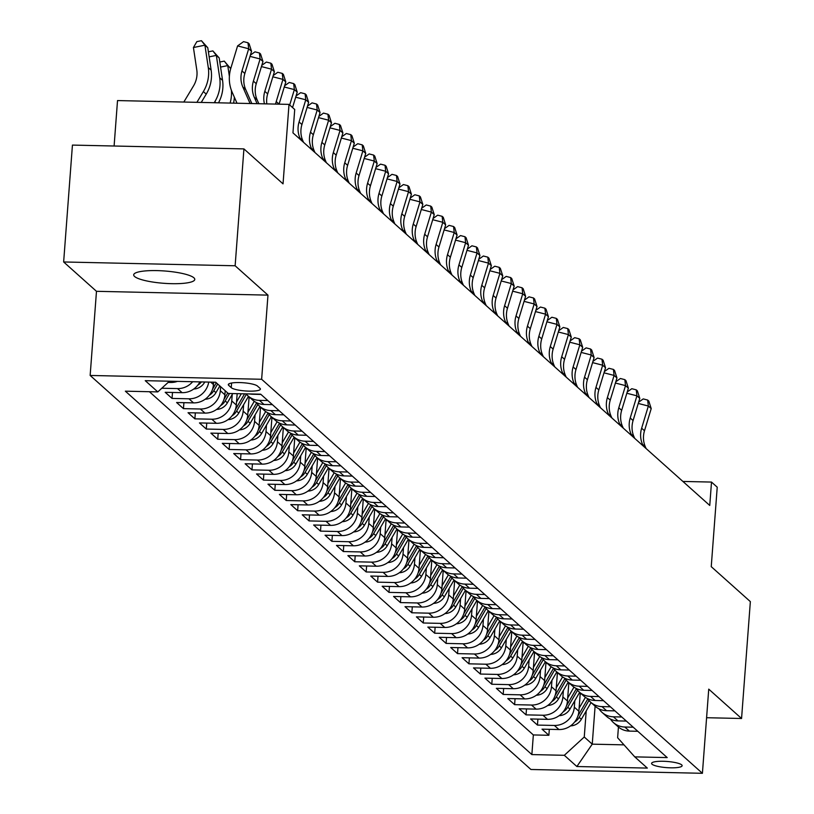<?xml version="1.0" encoding="UTF-8"?>
<svg xmlns="http://www.w3.org/2000/svg" width="814" height="814" viewBox="0 0 814 814"><rect width="100%" height="100%" fill="white"/><g stroke="black" fill="none" stroke-linecap="round" stroke-linejoin="round"><path stroke-width="1.22" d="M193.895 277.798A30.637 6.166 -175.7 0 0 160.785 270.747A30.637 6.166 -175.7 0 0 133.689 274.837A30.637 6.166 -175.7 0 0 134.575 276.475A30.637 6.166 -175.7 0 0 167.684 283.537A30.637 6.166 -175.7 0 0 194.78 279.436A30.637 6.166 -175.7 0 0 193.895 277.798M681.684 764.875A15.313 3.083 -175.7 0 0 665.13 761.344A15.313 3.083 -175.7 0 0 651.587 763.4A15.313 3.083 -175.7 0 0 652.024 764.214A15.313 3.083 -175.7 0 0 668.579 767.744A15.313 3.083 -175.7 0 0 682.132 765.699A15.313 3.083 -175.7 0 0 681.684 764.875M90.15 375.458L530.921 769.484L702.411 773.3L261.64 379.273L90.15 375.458L96.479 291.31L267.969 295.126L235.134 265.771L63.645 261.966L96.479 291.31M63.645 261.966L72.436 145.085L243.925 148.901L283.038 183.862L289.011 104.385L117.521 100.57L114.102 146.011M706.593 717.714L741.564 718.497L750.355 601.617L711.243 566.656L717.226 487.179L711.507 482.071L682.895 481.44M235.134 265.771L243.925 148.901M199.918 381.888A19.149 18.142 -48.2 0 1 182.112 392.674L165.191 392.297L172.039 398.422L172.497 392.46M213.655 382.193L213.472 384.595A19.149 18.142 -48.2 0 1 193.529 402.889L176.607 402.513L183.465 408.638L183.913 402.676M225.203 390.74L224.898 394.8A19.149 18.142 -48.2 0 1 204.945 413.095L188.034 412.718L194.882 418.844L195.329 412.881M237.169 393.661L236.314 405.016A19.149 18.142 -48.2 0 1 216.371 423.3L199.45 422.924L206.298 429.049L206.746 423.087M249.115 396.886L247.731 415.221A19.149 18.142 -48.2 0 1 227.788 433.506L210.867 433.129L217.725 439.255L218.172 433.292M260.531 407.092L259.147 425.427A19.149 18.142 -48.2 0 1 239.204 443.711L222.283 443.335L229.141 449.46L229.589 443.498M271.947 417.297L270.574 435.632A19.149 18.142 -48.2 0 1 250.62 453.927L233.71 453.551L240.557 459.676L241.005 453.713M283.364 427.503L281.99 445.848A19.149 18.142 -48.2 0 1 262.047 464.133L245.126 463.756L251.974 469.882L252.421 463.919M294.79 437.718L293.406 456.054A19.149 18.142 -48.2 0 1 273.463 474.338L256.542 473.962L263.4 480.087L263.848 474.124M306.206 447.924L304.823 466.259A19.149 18.142 -48.2 0 1 284.88 484.544L267.959 484.167L274.817 490.293L275.264 484.33M317.623 458.129L316.249 476.465A19.149 18.142 -48.2 0 1 296.296 494.759L279.385 494.383L286.233 500.508L286.681 494.546M329.039 468.335L327.666 486.68A19.149 18.142 -48.2 0 1 307.723 504.965L290.802 504.588L297.649 510.714L298.097 504.751M340.466 478.551L339.082 496.886A19.149 18.142 -48.2 0 1 319.139 515.17L302.218 514.794L309.076 520.919L309.524 514.957M351.882 488.756L350.498 507.091A19.149 18.142 -48.2 0 1 330.555 525.376L313.644 524.999L320.492 531.125L320.94 525.162M363.298 498.962L361.925 517.297A19.149 18.142 -48.2 0 1 341.972 535.592L325.061 535.215L331.909 541.341L332.356 535.378M374.715 509.167L373.341 527.503A19.149 18.142 -48.2 0 1 353.398 545.797L336.477 545.421L343.325 551.546L343.773 545.584M386.141 519.373L384.757 537.718A19.149 18.142 -48.2 0 1 364.814 556.003L347.893 555.626L354.751 561.752L355.199 555.789M397.558 529.588L396.174 547.924A19.149 18.142 -48.2 0 1 376.231 566.208L359.32 565.832L366.168 571.957L366.615 565.995M408.974 539.794L407.6 558.129A19.149 18.142 -48.2 0 1 387.647 576.424L370.736 576.047L377.584 582.163L378.032 576.2M420.39 549.999L419.017 568.335A19.149 18.142 -48.2 0 1 399.074 586.629L382.153 586.253L389 592.378L389.448 586.416M431.817 560.205L430.433 578.551A19.149 18.142 -48.2 0 1 410.49 596.835L393.569 596.459L400.427 602.584L400.875 596.621M443.233 570.421L441.849 588.756A19.149 18.142 -48.2 0 1 421.906 607.041L404.996 606.664L411.843 612.789L412.291 606.827M454.65 580.626L453.276 598.962A19.149 18.142 -48.2 0 1 433.323 617.246L416.412 616.87L423.26 622.995L423.707 617.032M466.076 590.832L464.692 609.167A19.149 18.142 -48.2 0 1 444.749 627.462L427.828 627.085L434.676 633.211L435.134 627.248M477.492 601.037L476.109 619.383A19.149 18.142 -48.2 0 1 456.166 637.667L439.245 637.291L446.103 643.416L446.55 637.454M488.909 611.253L487.535 629.588A19.149 18.142 -48.2 0 1 467.582 647.873L450.671 647.496L457.519 653.622L457.967 647.659M500.325 621.458L498.951 639.794A19.149 18.142 -48.2 0 1 479.008 658.078L462.087 657.702L468.935 663.827L469.383 657.865M511.752 631.664L510.368 649.999A19.149 18.142 -48.2 0 1 490.425 668.294L473.504 667.918L480.362 674.043L480.809 668.08M523.168 641.87L521.784 660.205A19.149 18.142 -48.2 0 1 501.841 678.5L484.92 678.123L491.778 684.248L492.226 678.286M534.584 652.075L533.211 670.421A19.149 18.142 -48.2 0 1 513.258 688.705L496.347 688.329L503.194 694.454L503.642 688.491M546.001 662.291L544.627 680.626A19.149 18.142 -48.2 0 1 524.684 698.911L507.763 698.534L514.611 704.659L515.058 698.697M557.427 672.496L556.043 690.832A19.149 18.142 -48.2 0 1 536.1 709.126L519.179 708.75L526.037 714.865L526.485 708.913M568.844 682.702L567.46 701.037A19.149 18.142 -48.2 0 1 547.517 719.332L530.596 718.955L537.454 725.081L537.901 719.118M289.011 104.385L294.719 109.483L292.959 132.865L709.757 505.453L711.507 482.071M228.734 385.409L231.237 387.657A14.835 2.991 -175.7 0 0 247.283 391.076A14.835 2.991 -175.7 0 0 260.409 389.092A14.835 2.991 -175.7 0 0 259.981 388.298L257.468 386.05A14.835 2.991 -175.7 0 0 241.422 382.631A14.835 2.991 -175.7 0 0 228.296 384.615A14.835 2.991 -175.7 0 0 228.734 385.409L228.846 383.903M618.437 727.024L617.633 737.749L634.757 756.867L667.205 757.59L260.694 394.19L228.246 393.467L215.679 382.234L145.238 380.667L157.794 391.9L125.356 391.178L531.868 754.578L564.316 755.3L584.259 737.006L592.246 744.159L624.002 744.861M634.757 756.867L647.323 768.09L576.872 766.523L564.316 755.3M574.796 700.701L574.318 707.163A19.149 18.142 131.8 0 1 554.365 725.457L537.454 725.081M580.26 692.907L578.886 711.253L574.318 707.163M563.38 690.486L562.891 696.957A19.149 18.142 131.8 0 1 542.948 715.241L526.037 714.865M551.963 680.28L551.475 686.751A19.149 18.142 131.8 0 1 531.532 705.036L514.611 704.659M540.547 670.075L540.058 676.546A19.149 18.142 131.8 0 1 520.115 694.83L503.194 694.454M529.12 659.869L528.642 666.33A19.149 18.142 131.8 0 1 508.689 684.625L491.778 684.248M517.704 649.664L517.216 656.125A19.149 18.142 131.8 0 1 497.273 674.419L480.362 674.043M506.288 639.448L505.799 645.919A19.149 18.142 131.8 0 1 485.856 664.204L468.935 663.827M494.871 629.242L494.383 635.714A19.149 18.142 131.8 0 1 474.44 653.998L457.519 653.622M483.445 619.037L482.967 625.498A19.149 18.142 131.8 0 1 463.013 643.793L446.103 643.416M472.028 608.831L471.54 615.292A19.149 18.142 131.8 0 1 451.597 633.587L434.676 633.211M460.612 598.616L460.124 605.087A19.149 18.142 131.8 0 1 440.181 623.371L423.26 622.995M449.196 588.41L448.707 594.881A19.149 18.142 131.8 0 1 428.764 613.166L411.843 612.789M437.769 578.205L437.291 584.676A19.149 18.142 131.8 0 1 417.338 602.96L400.427 602.584M426.353 567.999L425.864 574.46A19.149 18.142 131.8 0 1 405.921 592.755L389 592.378M414.937 557.783L414.448 564.255A19.149 18.142 131.8 0 1 394.505 582.539L377.584 582.163M403.52 547.578L403.032 554.049A19.149 18.142 131.8 0 1 383.089 572.334L366.168 571.957M392.094 537.372L391.615 543.844A19.149 18.142 131.8 0 1 371.662 562.128L354.751 561.752M380.677 527.167L380.189 533.628A19.149 18.142 131.8 0 1 360.246 551.923L343.325 551.546M369.261 516.951L368.773 523.422A19.149 18.142 131.8 0 1 348.83 541.717L331.909 541.341M357.845 506.746L357.356 513.217A19.149 18.142 131.8 0 1 337.413 531.501L320.492 531.125M346.418 496.54L345.93 503.011A19.149 18.142 131.8 0 1 325.987 521.296L309.076 520.919M335.002 486.334L334.513 492.796A19.149 18.142 131.8 0 1 314.57 511.09L297.649 510.714M323.585 476.129L323.097 482.59A19.149 18.142 131.8 0 1 303.154 500.885L286.233 500.508M312.169 465.913L311.681 472.385A19.149 18.142 131.8 0 1 291.727 490.669L274.817 490.293M300.742 455.708L300.254 462.179A19.149 18.142 131.8 0 1 280.311 480.464L263.4 480.087M289.326 445.502L288.838 451.974A19.149 18.142 131.8 0 1 268.895 470.258L251.974 469.882M277.91 435.297L277.421 441.758A19.149 18.142 131.8 0 1 257.478 460.052L240.557 459.676M266.483 425.081L266.005 431.552A19.149 18.142 131.8 0 1 246.052 449.837L229.141 449.46M255.067 414.875L254.579 421.347A19.149 18.142 131.8 0 1 234.636 439.631L217.725 439.255M243.651 404.67L243.162 411.141A19.149 18.142 131.8 0 1 223.219 429.426L206.298 429.049M232.234 394.464L231.746 400.926A19.149 18.142 131.8 0 1 211.803 419.22L194.882 418.844M220.635 386.66L220.329 390.72A19.149 18.142 131.8 0 1 200.376 409.004L183.465 408.638M177.401 381.379A19.149 18.142 131.8 0 1 170.696 382.468L168.142 382.417M149.389 391.707L533.343 734.94L548.87 735.286L549.318 729.324M578.886 711.253A19.149 18.142 -48.2 0 1 558.933 729.537L542.022 729.161L548.87 735.286M208.72 382.081A19.149 18.142 131.8 0 1 188.96 398.799L172.039 398.422M192.694 381.725A19.149 18.142 131.8 0 1 177.544 388.593L161.782 388.247M249.623 393.935A19.149 18.142 -48.2 0 0 252.564 394.241L260.968 394.434M267.816 400.559L259.412 400.366A19.149 18.142 131.8 0 1 248.056 395.94A19.149 18.142 131.8 0 1 246.093 393.864M248.056 395.94L252.625 400.02A19.149 18.142 -48.2 0 0 263.98 404.456L272.385 404.639M279.233 410.765L270.828 410.571A19.149 18.142 131.8 0 1 259.473 406.145A19.149 18.142 131.8 0 1 256.471 402.625M259.473 406.145L264.041 410.236A19.149 18.142 -48.2 0 0 275.397 414.662L283.801 414.845M290.649 420.97L282.244 420.787A19.149 18.142 131.8 0 1 270.899 416.361A19.149 18.142 131.8 0 1 267.887 412.83M270.899 416.361L275.468 420.441A19.149 18.142 -48.2 0 0 286.813 424.867L295.217 425.05M302.075 431.176L293.671 430.993A19.149 18.142 131.8 0 1 282.316 426.567A19.149 18.142 131.8 0 1 279.304 423.036M282.316 426.567L286.884 430.647A19.149 18.142 -48.2 0 0 298.239 435.073L306.644 435.266M313.492 441.392L305.087 441.198A19.149 18.142 131.8 0 1 293.732 436.772A19.149 18.142 131.8 0 1 290.72 433.241M293.732 436.772L298.3 440.852A19.149 18.142 -48.2 0 0 309.656 445.278L318.06 445.472M324.908 451.597L316.504 451.404A19.149 18.142 131.8 0 1 305.148 446.978A19.149 18.142 131.8 0 1 302.147 443.457M305.148 446.978L309.717 451.068A19.149 18.142 -48.2 0 0 321.072 455.494L329.477 455.677M336.335 461.803L327.93 461.619A19.149 18.142 131.8 0 1 316.575 457.193A19.149 18.142 131.8 0 1 313.563 453.663M316.575 457.193L321.143 461.273A19.149 18.142 -48.2 0 0 332.488 465.7L340.893 465.883M347.751 472.008L339.346 471.825A19.149 18.142 131.8 0 1 327.991 467.399A19.149 18.142 131.8 0 1 324.979 463.868M327.991 467.399L332.56 471.479A19.149 18.142 -48.2 0 0 343.915 475.905L352.32 476.098M359.167 482.214L350.763 482.03A19.149 18.142 131.8 0 1 339.407 477.604A19.149 18.142 131.8 0 1 336.396 474.074M339.407 477.604L343.976 481.685A19.149 18.142 -48.2 0 0 355.331 486.111L363.736 486.304M370.584 492.429L362.179 492.236A19.149 18.142 131.8 0 1 350.824 487.81A19.149 18.142 131.8 0 1 347.822 484.289M350.824 487.81L355.392 491.9A19.149 18.142 -48.2 0 0 366.748 496.326L375.152 496.509M382.01 502.635L373.606 502.452A19.149 18.142 131.8 0 1 362.25 498.026A19.149 18.142 131.8 0 1 359.239 494.495M362.25 498.026L366.819 502.106A19.149 18.142 -48.2 0 0 378.164 506.532L386.569 506.715M393.427 512.84L385.022 512.657A19.149 18.142 131.8 0 1 373.667 508.231A19.149 18.142 131.8 0 1 370.655 504.7M373.667 508.231L378.235 512.311A19.149 18.142 -48.2 0 0 389.591 516.737L397.995 516.921M404.843 523.046L396.438 522.863A19.149 18.142 131.8 0 1 385.083 518.437A19.149 18.142 131.8 0 1 382.071 514.906M385.083 518.437L389.652 522.517A19.149 18.142 -48.2 0 0 401.007 526.943L409.411 527.136M416.259 533.262L407.855 533.068A19.149 18.142 131.8 0 1 396.499 528.642A19.149 18.142 131.8 0 1 393.498 525.111M396.499 528.642L401.068 532.722A19.149 18.142 -48.2 0 0 412.423 537.159L420.828 537.342M427.686 543.467L419.281 543.284A19.149 18.142 131.8 0 1 407.926 538.848A19.149 18.142 131.8 0 1 404.914 535.327M407.926 538.848L412.495 542.938A19.149 18.142 -48.2 0 0 423.84 547.364L432.244 547.547M439.102 553.673L430.698 553.489A19.149 18.142 131.8 0 1 419.342 549.063A19.149 18.142 131.8 0 1 416.33 545.533M419.342 549.063L423.911 553.144A19.149 18.142 -48.2 0 0 435.266 557.57L443.671 557.753M450.518 563.878L442.114 563.695A19.149 18.142 131.8 0 1 430.759 559.269A19.149 18.142 131.8 0 1 427.747 555.738M430.759 559.269L435.327 563.349A19.149 18.142 -48.2 0 0 446.683 567.775L455.087 567.969M461.935 574.094L453.53 573.901A19.149 18.142 131.8 0 1 442.185 569.474A19.149 18.142 131.8 0 1 439.173 565.944M442.185 569.474L446.744 573.555A19.149 18.142 -48.2 0 0 458.099 577.981L466.503 578.174M473.361 584.299L464.957 584.106A19.149 18.142 131.8 0 1 453.602 579.68A19.149 18.142 131.8 0 1 450.59 576.159M453.602 579.68L458.17 583.77A19.149 18.142 -48.2 0 0 469.525 588.196L477.93 588.38M484.778 594.505L476.373 594.322A19.149 18.142 131.8 0 1 465.018 589.896A19.149 18.142 131.8 0 1 462.006 586.365M465.018 589.896L469.586 593.976A19.149 18.142 -48.2 0 0 480.942 598.402L489.346 598.585M496.194 604.71L487.79 604.527A19.149 18.142 131.8 0 1 476.434 600.101A19.149 18.142 131.8 0 1 473.433 596.57M476.434 600.101L481.003 604.181A19.149 18.142 -48.2 0 0 492.358 608.607L500.763 608.801M507.61 614.926L499.206 614.733A19.149 18.142 131.8 0 1 487.861 610.307A19.149 18.142 131.8 0 1 484.849 606.776M487.861 610.307L492.419 614.387A19.149 18.142 -48.2 0 0 503.774 618.813L512.179 619.006M519.037 625.132L510.632 624.938A19.149 18.142 131.8 0 1 499.277 620.512A19.149 18.142 131.8 0 1 496.265 616.992M499.277 620.512L503.846 624.603A19.149 18.142 -48.2 0 0 515.201 629.029L523.606 629.212M530.453 635.337L522.049 635.154A19.149 18.142 131.8 0 1 510.693 630.728A19.149 18.142 131.8 0 1 507.682 627.197M510.693 630.728L515.262 634.808A19.149 18.142 -48.2 0 0 526.617 639.234L535.022 639.417M541.87 645.543L533.465 645.36A19.149 18.142 131.8 0 1 522.11 640.933A19.149 18.142 131.8 0 1 519.108 637.403M522.11 640.933L526.678 645.014A19.149 18.142 -48.2 0 0 538.034 649.44L546.438 649.633M553.286 655.748L544.881 655.565A19.149 18.142 131.8 0 1 533.536 651.139A19.149 18.142 131.8 0 1 530.524 647.608M533.536 651.139L538.105 655.219A19.149 18.142 -48.2 0 0 549.45 659.645L557.855 659.839M564.713 665.964L556.308 665.771A19.149 18.142 131.8 0 1 544.953 661.344A19.149 18.142 131.8 0 1 541.941 657.824M544.953 661.344L549.521 665.435A19.149 18.142 -48.2 0 0 560.877 669.861L569.281 670.044M576.129 676.169L567.724 675.986A19.149 18.142 131.8 0 1 556.369 671.55A19.149 18.142 131.8 0 1 553.357 668.029M556.369 671.55L560.938 675.64A19.149 18.142 -48.2 0 0 572.293 680.066L580.697 680.25M587.545 686.375L579.141 686.192A19.149 18.142 131.8 0 1 567.785 681.766A19.149 18.142 131.8 0 1 564.784 678.235M567.785 681.766L572.354 685.846A19.149 18.142 -48.2 0 0 583.709 690.272L592.114 690.455M598.962 696.581L590.557 696.397A19.149 18.142 131.8 0 1 579.212 691.971A19.149 18.142 131.8 0 1 576.2 688.441M579.212 691.971L583.78 696.051A19.149 18.142 -48.2 0 0 595.126 700.478L603.53 700.671M610.388 706.796L601.984 706.603A19.149 18.142 131.8 0 1 590.628 702.177A19.149 18.142 131.8 0 1 587.616 698.646M590.628 702.177L595.197 706.257A19.149 18.142 -48.2 0 0 606.552 710.693L614.957 710.876M621.804 717.002L613.4 716.808A19.149 18.142 131.8 0 1 602.045 712.382A19.149 18.142 131.8 0 1 599.033 708.862M602.045 712.382L606.613 716.473A19.149 18.142 -48.2 0 0 617.968 720.899L626.373 721.082M633.221 727.207L624.816 727.024A19.149 18.142 131.8 0 1 613.461 722.598A19.149 18.142 131.8 0 1 610.459 719.067M613.461 722.598L618.029 726.678A19.149 18.142 -48.2 0 0 629.385 731.104L637.789 731.287M267.969 295.126L261.64 379.273M741.564 718.497L708.74 689.143L702.411 773.3M595.105 706.186L592.246 744.159L576.872 766.523M586.222 710.907L584.259 737.006M169.454 381.206L157.794 391.9M533.343 734.94L531.868 754.578M250.081 103.52L242.837 87.017A23.932 22.67 131.8 0 1 241.982 70.93L248.687 48.759L237.586 45.91L230.881 68.081A35.897 34.015 -48.2 0 0 232.163 92.216L237.006 103.225M251.831 103.551L245.696 89.571A23.932 22.67 131.8 0 1 244.831 73.484L251.546 51.313L248.687 48.759L247.995 42.776L249.135 43.793L251.546 51.313M237.586 45.91L243.559 41.636L247.995 42.776M183.822 102.045L193.518 85.918A23.932 22.67 -48.2 0 0 196.785 69.923L193.427 47.527L196.846 41.636L201.434 40.7L207.774 47.741L211.131 70.136A35.897 34.015 131.8 0 1 206.227 94.129L201.231 102.432M207.774 47.741L204.925 45.187L208.282 67.582A35.897 34.015 131.8 0 1 203.368 91.575L196.896 102.33M201.434 40.7L204.925 45.187L193.427 47.527M257.092 103.673L254.253 97.222A23.932 22.67 131.8 0 1 253.398 81.135L260.104 58.964L250.01 56.38M258.842 103.714L257.112 99.776A23.932 22.67 131.8 0 1 256.247 83.689L262.963 61.518L260.104 58.964L259.422 52.981L260.561 54.009L262.963 61.518M250.386 55.128L254.975 51.842L259.422 52.981M264.448 103.836A23.932 22.67 131.8 0 1 264.815 91.351L271.53 69.18L261.426 66.585M266.829 103.887A23.932 22.67 131.8 0 1 267.674 93.895L274.379 71.734L271.53 69.18L270.838 63.197L271.978 64.214L274.379 71.734M261.803 65.334L266.392 62.057L270.838 63.197M275.61 104.08A23.932 22.67 131.8 0 1 276.231 101.557L282.946 79.385L272.843 76.791M279.07 104.161A23.932 22.67 131.8 0 1 279.09 104.111L285.795 81.939L282.946 79.385L282.255 73.402L283.394 74.42L285.795 81.939M273.229 75.549L277.818 72.263L282.255 73.402M292.552 107.55L297.222 92.145L294.363 89.591L284.269 87.006M289.703 104.996L294.363 89.591L293.671 83.608L294.821 84.625L297.222 92.145M284.646 85.755L289.235 82.468L293.671 83.608M208.394 51.821L212.861 50.906L219.2 57.947L222.558 80.342A35.897 34.015 131.8 0 1 218.508 102.818M219.2 57.947L216.341 55.393L219.699 77.788A35.897 34.015 131.8 0 1 214.794 101.781L214.224 102.717M212.861 50.906L216.341 55.393L209.147 56.858M193.742 389.021A12.688 12.017 -48.2 0 0 204.518 382.448L204.782 381.99M197.771 385.195A12.688 12.017 -48.2 0 0 201.404 381.919M219.811 62.027L224.277 61.111L230.698 68.691M230.616 68.152L227.757 65.598L229.385 76.424M231.38 90.262A35.897 34.015 131.8 0 1 230.097 103.073M234.33 97.131A35.897 34.015 131.8 0 1 233.567 103.144M224.277 61.111L227.757 65.598L220.563 67.074M205.159 399.236A12.688 12.017 -48.2 0 0 215.944 392.653L219.831 385.938M209.188 395.401A12.688 12.017 -48.2 0 0 213.767 390.72L217.664 384.005M216.29 382.773L212.535 389.255M216.585 409.442A12.688 12.017 -48.2 0 0 227.36 402.859L232.753 393.559M225.122 391.768L225.539 391.046M220.614 405.616A12.688 12.017 -48.2 0 0 225.193 400.926L229.497 393.488M227.717 392.989L223.952 399.471M300.681 139.764L299.939 138.054A23.932 22.67 131.8 0 1 299.074 121.968L305.779 99.796L295.686 97.212M303.541 142.318L302.788 140.608A23.932 22.67 131.8 0 1 301.933 124.522L308.638 102.35L305.779 99.796L305.097 93.814L306.237 94.841L308.638 102.35M296.062 95.96L300.651 92.674L305.097 93.814M228.001 419.648A12.688 12.017 -48.2 0 0 238.777 413.074L248.484 396.326M236.538 401.984L241.31 393.752M232.031 415.822A12.688 12.017 -48.2 0 0 236.609 411.131L246.398 394.241M244.566 393.823L235.368 409.676M312.098 149.969L311.355 148.26A23.932 22.67 131.8 0 1 310.49 132.173L317.206 110.012L307.102 107.417M314.957 152.523L314.204 150.814A23.932 22.67 131.8 0 1 313.349 134.727L320.055 112.556L317.206 110.012L316.514 104.019L317.653 105.047L320.055 112.556M307.478 106.166L312.067 102.879L316.514 104.019M239.418 429.853A12.688 12.017 -48.2 0 0 250.193 423.28L259.91 406.532M247.955 412.189L254.263 401.322M248.972 398.657L249.695 397.405M243.447 426.027A12.688 12.017 -48.2 0 0 248.026 421.337L257.824 404.446M256.644 402.889L246.795 419.882M323.524 160.185L322.771 158.476A23.932 22.67 131.8 0 1 321.906 142.389L328.622 120.218L318.528 117.623M326.373 162.729L325.631 161.03A23.932 22.67 131.8 0 1 324.766 144.943L331.471 122.772L328.622 120.218L327.93 114.235L329.07 115.252L331.471 122.772M318.905 116.382L323.494 113.095L327.93 114.235M250.834 440.059A12.688 12.017 -48.2 0 0 261.62 433.486L271.327 416.748M259.381 422.395L265.679 411.528M260.399 408.862L261.121 407.621M254.863 436.233A12.688 12.017 -48.2 0 0 259.442 431.552L269.241 414.662M268.06 413.105L258.211 430.087M334.941 170.391L334.188 168.681A23.932 22.67 131.8 0 1 333.333 152.594L340.038 130.423L329.945 127.839M337.8 172.944L337.047 171.235A23.932 22.67 131.8 0 1 336.182 155.148L342.898 132.977L340.038 130.423L339.346 124.44L340.496 125.458L342.898 132.977M330.321 126.587L334.91 123.301L339.346 124.44M262.261 450.274A12.688 12.017 -48.2 0 0 273.036 443.691L282.743 426.953M270.797 432.6L277.096 421.733M271.815 419.068L272.537 417.826M266.29 446.448A12.688 12.017 -48.2 0 0 270.869 441.758L280.657 424.867M279.487 423.311L269.627 440.303M346.357 180.596L345.614 178.887A23.932 22.67 131.8 0 1 344.749 162.8L351.455 140.629L341.361 138.044M349.216 183.15L348.463 181.441A23.932 22.67 131.8 0 1 347.609 165.354L354.314 143.183L351.455 140.629L350.773 134.646L351.913 135.663L354.314 143.183M341.738 136.793L346.326 133.506L350.773 134.646M273.677 460.48A12.688 12.017 -48.2 0 0 284.452 453.907L294.169 437.159M282.214 442.816L288.522 431.939M283.231 429.283L283.954 428.032M277.706 456.654A12.688 12.017 -48.2 0 0 282.285 451.963L292.084 435.073M290.903 433.516L281.044 450.508M357.784 190.802L357.031 189.092A23.932 22.67 131.8 0 1 356.166 173.006L362.881 150.844L352.777 148.25M360.633 193.356L359.88 191.646A23.932 22.67 131.8 0 1 359.025 175.559L365.73 153.388L362.881 150.844L362.189 144.851L363.329 145.879L365.73 153.388M353.154 146.998L357.743 143.712L362.189 144.851M285.093 470.685A12.688 12.017 -48.2 0 0 295.869 464.112L305.586 447.364M293.64 453.022L299.939 442.155M294.658 439.489L295.38 438.237M289.123 466.86A12.688 12.017 -48.2 0 0 293.701 462.169L303.5 445.278M302.32 443.722L292.47 460.714M369.2 201.007L368.447 199.308A23.932 22.67 131.8 0 1 367.592 183.221L374.298 161.05L364.204 158.455M372.049 203.561L371.306 201.852A23.932 22.67 131.8 0 1 370.441 185.765L377.147 163.604L374.298 161.05L373.606 155.067L374.745 156.085L377.147 163.604M364.58 157.214L369.169 153.927L373.606 155.067M296.51 480.891A12.688 12.017 -48.2 0 0 307.295 474.318L317.002 457.57M305.057 463.227L311.355 452.36M306.074 449.694L306.797 448.453M300.539 477.065A12.688 12.017 -48.2 0 0 305.118 472.374L314.916 455.494M313.736 453.927L303.887 470.919M380.616 211.223L379.863 209.513A23.932 22.67 131.8 0 1 379.009 193.427L385.714 171.255L375.62 168.661M383.475 213.777L382.722 212.067A23.932 22.67 131.8 0 1 381.858 195.981L388.573 173.809L385.714 171.255L385.022 165.273L386.172 166.29L388.573 173.809M375.997 167.419L380.586 164.133L385.022 165.273M307.936 491.107A12.688 12.017 -48.2 0 0 318.712 484.523L328.418 467.785M316.473 473.433L322.782 462.566M317.491 459.9L318.213 458.658M311.966 487.281A12.688 12.017 -48.2 0 0 316.544 482.59L326.333 465.7M325.162 464.143L315.303 481.125M319.353 501.312A12.688 12.017 -48.2 0 0 330.128 494.739L339.845 477.991M327.889 483.638L334.198 472.771M328.907 470.105L329.629 468.864M323.382 497.486A12.688 12.017 -48.2 0 0 327.961 492.796L337.759 475.905M336.579 474.348L326.719 491.341M330.769 511.518A12.688 12.017 -48.2 0 0 341.544 504.945L351.261 488.197M339.316 493.854L345.614 482.987M340.333 480.321L341.056 479.07M334.798 507.692A12.688 12.017 -48.2 0 0 339.377 503.001L349.175 486.111M347.995 484.554L338.146 501.546M392.033 221.428L391.29 219.719A23.932 22.67 131.8 0 1 390.425 203.632L397.13 181.461L387.037 178.877M394.892 223.982L394.139 222.273A23.932 22.67 131.8 0 1 393.284 206.186L399.989 184.015L397.13 181.461L396.449 175.478L397.588 176.496L399.989 184.015M387.413 177.625L392.002 174.338L396.449 175.478M403.459 231.634L402.706 229.924A23.932 22.67 131.8 0 1 401.841 213.838L408.557 191.666L398.453 189.082M406.308 234.188L405.555 232.478A23.932 22.67 131.8 0 1 404.7 216.392L411.406 194.22L408.557 191.666L407.865 185.684L409.004 186.711L411.406 194.22M398.829 187.831L403.418 184.544L407.865 185.684M414.875 241.839L414.123 240.14A23.932 22.67 131.8 0 1 413.268 224.054L419.973 201.882L409.88 199.288M417.724 244.393L416.982 242.684A23.932 22.67 131.8 0 1 416.117 226.597L422.832 204.436L419.973 201.882L419.281 195.899L420.421 196.917L422.832 204.436M410.256 198.036L414.845 194.76L419.281 195.899M342.185 521.723A12.688 12.017 -48.2 0 0 352.971 515.15L362.678 498.402M350.732 504.059L357.031 493.192M351.75 490.527L352.472 489.285M346.215 517.897A12.688 12.017 -48.2 0 0 350.793 513.207L360.592 496.326M359.412 494.759L349.562 511.752M426.292 252.055L425.539 250.346A23.932 22.67 131.8 0 1 424.684 234.259L431.389 212.088L421.296 209.493M429.151 254.599L428.398 252.9A23.932 22.67 131.8 0 1 427.533 236.813L434.249 214.642L431.389 212.088L430.698 206.105L431.847 207.122L434.249 214.642M421.672 208.252L426.261 204.965L430.698 206.105M353.612 531.939A12.688 12.017 -48.2 0 0 364.387 525.356L374.094 508.618M362.149 514.265L368.457 503.398M363.166 500.732L363.889 499.491M357.641 528.103A12.688 12.017 -48.2 0 0 362.22 523.422L372.008 506.532M370.838 504.975L360.978 521.957M437.708 262.261L436.965 260.551A23.932 22.67 131.8 0 1 436.101 244.465L442.806 222.293L432.712 219.709M440.567 264.815L439.814 263.105A23.932 22.67 131.8 0 1 438.96 247.018L445.665 224.847L442.806 222.293L442.124 216.31L443.264 217.328L445.665 224.847M433.089 218.457L437.678 215.171L442.124 216.31M365.028 542.144A12.688 12.017 -48.2 0 0 375.803 535.561L385.521 518.823M373.565 524.47L379.873 513.603M374.582 510.938L375.305 509.696M369.057 538.319A12.688 12.017 -48.2 0 0 373.636 533.628L383.435 516.737M382.254 515.181L372.405 532.173M449.135 272.466L448.382 270.757A23.932 22.67 131.8 0 1 447.517 254.67L454.232 232.499L444.129 229.914M451.984 275.02L451.231 273.311A23.932 22.67 131.8 0 1 450.376 257.224L457.081 235.053L454.232 232.499L453.54 226.516L454.68 227.544L457.081 235.053M444.505 228.663L449.094 225.376L453.54 226.516M376.444 552.35A12.688 12.017 -48.2 0 0 387.22 545.777L396.937 529.029M384.991 534.686L391.29 523.809M386.009 521.153L386.731 519.902M380.474 548.524A12.688 12.017 -48.2 0 0 385.053 543.833L394.851 526.943M393.671 525.386L383.821 542.378M460.551 282.672L459.798 280.972A23.932 22.67 131.8 0 1 458.943 264.886L465.649 242.714L455.555 240.12M463.4 285.226L462.657 283.516A23.932 22.67 131.8 0 1 461.792 267.43L468.508 245.258L465.649 242.714L464.957 236.721L466.096 237.749L468.508 245.258M455.932 238.868L460.521 235.582L464.957 236.721M387.861 562.555A12.688 12.017 -48.2 0 0 398.646 555.982L408.353 539.234M396.408 544.892L402.706 534.025M397.425 531.359L398.148 530.107M391.89 558.73A12.688 12.017 -48.2 0 0 396.469 554.039L406.267 537.148M405.087 535.592L395.238 552.584M471.967 292.887L471.214 291.178A23.932 22.67 131.8 0 1 470.36 275.091L477.065 252.92L466.971 250.325M474.827 295.431L474.074 293.732A23.932 22.67 131.8 0 1 473.209 277.645L479.924 255.474L477.065 252.92L476.373 246.937L477.523 247.955L479.924 255.474M467.348 249.084L471.937 245.797L476.373 246.937M399.287 572.761A12.688 12.017 -48.2 0 0 410.063 566.188L419.77 549.45M407.824 555.097L414.133 544.23M408.842 541.564L409.564 540.323M403.317 568.935A12.688 12.017 -48.2 0 0 407.895 564.255L417.684 547.364M416.514 545.807L406.654 562.789M483.384 303.093L482.641 301.384A23.932 22.67 131.8 0 1 481.776 285.297L488.492 263.126L478.388 260.541M486.243 305.647L485.49 303.937A23.932 22.67 131.8 0 1 484.635 287.851L491.341 265.679L488.492 263.126L487.8 257.143L488.939 258.16L491.341 265.679M478.764 259.29L483.353 256.003L487.8 257.143M410.704 582.977A12.688 12.017 -48.2 0 0 421.479 576.393L431.196 559.656M419.241 565.303L425.549 554.436M420.258 551.77L420.98 550.529M414.733 579.151A12.688 12.017 -48.2 0 0 419.312 574.46L429.11 557.57M427.93 556.013L418.081 573.005M494.81 313.298L494.057 311.589A23.932 22.67 131.8 0 1 493.192 295.502L499.908 273.331L489.804 270.747M497.659 315.852L496.906 314.143A23.932 22.67 131.8 0 1 496.052 298.056L502.757 275.885L499.908 273.331L499.216 267.348L500.356 268.366L502.757 275.885M490.191 269.495L494.78 266.209L499.216 267.348M422.12 593.182A12.688 12.017 -48.2 0 0 432.895 586.609L442.613 569.861M430.667 575.518L436.965 564.641M431.685 561.986L432.407 560.734M426.149 589.356A12.688 12.017 -48.2 0 0 430.728 584.666L440.527 567.775M439.346 566.218L429.497 583.211M506.227 323.504L505.474 321.795A23.932 22.67 131.8 0 1 504.619 305.708L511.324 283.547L501.231 280.952M509.076 326.058L508.333 324.348A23.932 22.67 131.8 0 1 507.468 308.262L514.183 286.09L511.324 283.547L510.632 277.554L511.772 278.581L514.183 286.09M501.607 279.701L506.196 276.414L510.632 277.554M517.643 333.72L516.89 332.01A23.932 22.67 131.8 0 1 516.035 315.924L522.741 293.752L512.647 291.158M520.502 336.263L519.749 334.564A23.932 22.67 131.8 0 1 518.884 318.467L525.6 296.306L522.741 293.752L522.049 287.769L523.199 288.787L525.6 296.306M513.024 289.916L517.612 286.63L522.049 287.769M529.059 343.925L528.317 342.216A23.932 22.67 131.8 0 1 527.452 326.129L534.167 303.958L524.063 301.363M531.918 346.479L531.166 344.77A23.932 22.67 131.8 0 1 530.311 328.683L537.016 306.512L534.167 303.958L533.475 297.975L534.615 298.992L537.016 306.512M524.44 300.122L529.029 296.835L533.475 297.975M433.536 603.388A12.688 12.017 -48.2 0 0 444.322 596.815L454.029 580.067M442.083 585.724L448.382 574.857M443.101 572.191L443.823 570.94M437.576 599.562A12.688 12.017 -48.2 0 0 442.144 594.871L451.943 577.981M450.763 576.424L440.913 593.416M444.963 613.593A12.688 12.017 -48.2 0 0 455.738 607.02L465.445 590.272M453.5 595.929L459.808 585.062M454.517 582.397L455.24 581.155M448.992 609.767A12.688 12.017 -48.2 0 0 453.571 605.087L463.359 588.196M462.189 586.629L452.33 603.622M456.379 623.809A12.688 12.017 -48.2 0 0 467.155 617.226L476.872 600.488M464.916 606.135L471.225 595.268M465.934 592.602L466.656 591.361M460.409 619.983A12.688 12.017 -48.2 0 0 464.987 615.292L474.786 598.402M473.606 596.845L463.756 613.827M540.486 354.131L539.733 352.421A23.932 22.67 131.8 0 1 538.868 336.335L545.584 314.163L535.48 311.579M543.335 356.685L542.592 354.975A23.932 22.67 131.8 0 1 541.727 338.889L548.433 316.717L545.584 314.163L544.892 308.18L546.031 309.198L548.433 316.717M535.866 310.327L540.455 307.041L544.892 308.18M467.796 634.014A12.688 12.017 -48.2 0 0 478.571 627.441L488.288 610.693M476.343 616.34L482.641 605.474M477.36 602.818L478.083 601.566M471.825 630.189A12.688 12.017 -48.2 0 0 476.404 625.498L486.202 608.607M485.022 607.051L475.173 624.043M551.902 364.336L551.149 362.627A23.932 22.67 131.8 0 1 550.295 346.54L557 324.379L546.906 321.784M554.751 366.89L554.008 365.181A23.932 22.67 131.8 0 1 553.144 349.094L559.859 326.923L557 324.379L556.308 318.386L557.448 319.414L559.859 326.923M547.283 320.533L551.872 317.246L556.308 318.386M479.222 644.22A12.688 12.017 -48.2 0 0 489.997 637.647L499.704 620.899M487.759 626.556L494.057 615.689M488.776 613.023L489.499 611.772M483.251 640.394A12.688 12.017 -48.2 0 0 487.83 635.703L497.619 618.813M496.448 617.256L486.589 634.248M563.319 374.542L562.566 372.843A23.932 22.67 131.8 0 1 561.711 356.756L568.416 334.585L558.323 331.99M566.178 377.096L565.425 375.386A23.932 22.67 131.8 0 1 564.56 359.3L571.275 337.138L568.416 334.585L567.734 328.602L568.874 329.619L571.275 337.138M558.699 330.749L563.288 327.462L567.734 328.602M490.639 654.425A12.688 12.017 -48.2 0 0 501.414 647.852L511.121 631.104M499.175 636.762L505.484 625.895M500.193 623.229L500.915 621.988M494.668 650.6A12.688 12.017 -48.2 0 0 499.247 645.909L509.035 629.029M507.865 627.462L498.005 644.454M574.735 384.757L573.992 383.048A23.932 22.67 131.8 0 1 573.127 366.961L579.843 344.79L569.739 342.195M577.594 387.301L576.841 385.602A23.932 22.67 131.8 0 1 575.986 369.515L582.692 347.344L579.843 344.79L579.151 338.807L580.29 339.825L582.692 347.344M570.115 340.954L574.704 337.668L579.151 338.807M502.055 664.641A12.688 12.017 -48.2 0 0 512.83 658.058L522.547 641.32M510.592 646.967L516.9 636.1M511.609 633.434L512.332 632.193M506.084 660.805A12.688 12.017 -48.2 0 0 510.663 656.125L520.461 639.234M519.281 637.677L509.432 654.659M586.161 394.963L585.408 393.254A23.932 22.67 131.8 0 1 584.544 377.167L591.259 354.996L581.155 352.411M589.01 397.517L588.268 395.808A23.932 22.67 131.8 0 1 587.403 379.721L594.108 357.55L591.259 354.996L590.567 349.013L591.707 350.03L594.108 357.55M581.542 351.16L586.131 347.873L590.567 349.013M597.578 405.168L596.825 403.459A23.932 22.67 131.8 0 1 595.97 387.372L602.675 365.201L592.582 362.617M600.437 407.722L599.684 406.013A23.932 22.67 131.8 0 1 598.819 389.926L605.535 367.755L602.675 365.201L601.984 359.218L603.133 360.246L605.535 367.755M592.958 361.365L597.547 358.079L601.984 359.218M608.994 415.374L608.251 413.675A23.932 22.67 131.8 0 1 607.386 397.588L614.092 375.417L603.998 372.822M611.853 417.928L611.1 416.219A23.932 22.67 131.8 0 1 610.246 400.132L616.951 377.961L614.092 375.417L613.41 369.424L614.55 370.451L616.951 377.961M604.375 371.571L608.964 368.294L613.41 369.424M513.471 674.847A12.688 12.017 -48.2 0 0 524.257 668.274L533.964 651.526M522.018 657.173L528.317 646.306M523.036 643.64L523.758 642.399M517.501 671.021A12.688 12.017 -48.2 0 0 522.079 666.33L531.878 649.44M530.697 647.883L520.848 664.875M524.898 685.052A12.688 12.017 -48.2 0 0 535.673 678.479L545.38 661.731M533.435 667.388L539.733 656.511M534.452 653.856L535.174 652.604M528.927 681.226A12.688 12.017 -48.2 0 0 533.506 676.536L543.294 659.645M542.124 658.088L532.264 675.081M536.314 695.258A12.688 12.017 -48.2 0 0 547.089 688.685L556.796 671.937M544.851 677.594L551.159 666.727M545.868 664.061L546.591 662.81M540.343 691.432A12.688 12.017 -48.2 0 0 544.922 686.741L554.71 669.861M553.54 668.294L543.681 685.286M620.41 425.59L619.668 423.88A23.932 22.67 131.8 0 1 618.803 407.794L625.518 385.622L615.415 383.028M623.27 428.133L622.517 426.434A23.932 22.67 131.8 0 1 621.662 410.348L628.367 388.176L625.518 385.622L624.826 379.639L625.966 380.657L628.367 388.176M615.791 381.786L620.38 378.5L624.826 379.639M547.73 705.473A12.688 12.017 -48.2 0 0 558.506 698.89L568.223 682.152M556.267 687.799L562.576 676.933M557.285 674.267L558.007 673.025M551.76 701.637A12.688 12.017 -48.2 0 0 556.338 696.957L566.137 680.066M564.957 678.51L555.107 695.492M631.837 435.795L631.084 434.086A23.932 22.67 131.8 0 1 630.219 417.999L636.935 395.828L626.841 393.243M634.686 438.349L633.943 436.64A23.932 22.67 131.8 0 1 633.078 420.553L639.784 398.382L636.935 395.828L636.243 389.845L637.382 390.862L639.784 398.382M627.218 391.992L631.806 388.705L636.243 389.845M559.147 715.679A12.688 12.017 -48.2 0 0 569.932 709.096L579.639 692.358M567.694 698.005L573.992 687.138M568.711 684.472L569.434 683.231M563.176 711.853A12.688 12.017 -48.2 0 0 567.755 707.163L577.553 690.272M576.373 688.715L566.524 705.707M643.253 446.001L642.5 444.291A23.932 22.67 131.8 0 1 641.646 428.205L648.351 406.033L638.257 403.449M646.113 448.555L645.36 446.845A23.932 22.67 131.8 0 1 644.495 430.759L651.21 408.587L648.351 406.033L647.659 400.05L648.809 401.078L651.21 408.587M638.634 402.197L643.223 398.911L647.659 400.05M570.573 725.885A12.688 12.017 -48.2 0 0 581.349 719.311L591.056 702.563M579.11 708.221L585.419 697.344M580.128 694.688L580.85 693.436M574.603 722.059A12.688 12.017 -48.2 0 0 579.181 717.368L588.97 700.478M587.8 698.921L577.94 715.913M567.46 701.037L562.891 696.957M556.043 690.832L551.475 686.751M544.627 680.626L540.058 676.546M533.211 670.421L528.642 666.33M521.784 660.205L517.216 656.125M510.368 649.999L505.799 645.919M498.951 639.794L494.383 635.714M487.535 629.588L482.967 625.498M476.109 619.383L471.54 615.292M464.692 609.167L460.124 605.087M453.276 598.962L448.707 594.881M441.849 588.756L437.291 584.676M430.433 578.551L425.864 574.46M419.017 568.335L414.448 564.255M407.6 558.129L403.032 554.049M396.174 547.924L391.615 543.844M384.757 537.718L380.189 533.628M373.341 527.503L368.773 523.422M361.925 517.297L357.356 513.217M350.498 507.091L345.93 503.011M339.082 496.886L334.513 492.796M327.666 486.68L323.097 482.59M316.249 476.465L311.681 472.385M304.823 466.259L300.254 462.179M293.406 456.054L288.838 451.974M281.99 445.848L277.421 441.758M270.574 435.632L266.005 431.552M259.147 425.427L254.579 421.347M247.731 415.221L243.162 411.141M236.314 405.016L231.746 400.926M224.898 394.8L220.329 390.72M213.472 384.595L210.704 382.122M170.696 382.468L169.363 381.288M558.933 729.537L554.365 725.457M547.517 719.332L542.948 715.241M536.1 709.126L531.532 705.036M524.684 698.911L520.115 694.83M513.258 688.705L508.689 684.625M501.841 678.5L497.273 674.419M490.425 668.294L485.856 664.204M479.008 658.078L474.44 653.998M467.582 647.873L463.013 643.793M456.166 637.667L451.597 633.587M444.749 627.462L440.181 623.371M433.323 617.246L428.764 613.166M421.906 607.041L417.338 602.96M410.49 596.835L405.921 592.755M399.074 586.629L394.505 582.539M387.647 576.424L383.089 572.334M376.231 566.208L371.662 562.128M364.814 556.003L360.246 551.923M353.398 545.797L348.83 541.717M341.972 535.592L337.413 531.501M330.555 525.376L325.987 521.296M319.139 515.17L314.57 511.09M307.723 504.965L303.154 500.885M296.296 494.759L291.727 490.669M284.88 484.544L280.311 480.464M273.463 474.338L268.895 470.258M262.047 464.133L257.478 460.052M250.62 453.927L246.052 449.837M239.204 443.711L234.636 439.631M227.788 433.506L223.219 429.426M216.371 423.3L211.803 419.22M204.945 413.095L200.376 409.004M193.529 402.889L188.96 398.799M182.112 392.674L177.544 388.593M263.98 404.456L259.412 400.366M275.397 414.662L270.828 410.571M286.813 424.867L282.244 420.787M298.239 435.073L293.671 430.993M309.656 445.278L305.087 441.198M321.072 455.494L316.504 451.404M332.488 465.7L327.93 461.619M343.915 475.905L339.346 471.825M355.331 486.111L350.763 482.03M366.748 496.326L362.179 492.236M378.164 506.532L373.606 502.452M389.591 516.737L385.022 512.657M401.007 526.943L396.438 522.863M412.423 537.159L407.855 533.068M423.84 547.364L419.281 543.284M435.266 557.57L430.698 553.489M446.683 567.775L442.114 563.695M458.099 577.981L453.53 573.901M469.525 588.196L464.957 584.106M480.942 598.402L476.373 594.322M492.358 608.607L487.79 604.527M503.774 618.813L499.206 614.733M515.201 629.029L510.632 624.938M526.617 639.234L522.049 635.154M538.034 649.44L533.465 645.36M549.45 659.645L544.881 655.565M560.877 669.861L556.308 665.771M572.293 680.066L567.724 675.986M583.709 690.272L579.141 686.192M595.126 700.478L590.557 696.397M606.552 710.693L601.984 706.603M617.968 720.899L613.4 716.808M629.385 731.104L624.816 727.024M231.593 383.018L231.237 387.657M242.837 87.017L245.696 89.571M241.982 70.93L244.831 73.484M211.131 70.136L208.282 67.582M206.227 94.129L203.368 91.575M254.253 97.222L257.112 99.776M253.398 81.135L256.247 83.689M264.815 91.351L267.674 93.895M276.231 101.557L279.09 104.111M222.558 80.342L219.699 77.788M215.883 102.757L214.794 101.781M203.988 381.98L204.518 382.448M213.767 390.72L215.944 392.653M225.193 400.926L227.36 402.859M299.939 138.054L302.788 140.608M299.074 121.968L301.933 124.522M236.609 411.131L238.777 413.074M311.355 148.26L314.204 150.814M310.49 132.173L313.349 134.727M248.026 421.337L250.193 423.28M322.771 158.476L325.631 161.03M321.906 142.389L324.766 144.943M259.442 431.552L261.62 433.486M334.188 168.681L337.047 171.235M333.333 152.594L336.182 155.148M270.869 441.758L273.036 443.691M345.614 178.887L348.463 181.441M344.749 162.8L347.609 165.354M282.285 451.963L284.452 453.907M357.031 189.092L359.88 191.646M356.166 173.006L359.025 175.559M293.701 462.169L295.869 464.112M368.447 199.308L371.306 201.852M367.592 183.221L370.441 185.765M305.118 472.374L307.295 474.318M379.863 209.513L382.722 212.067M379.009 193.427L381.858 195.981M316.544 482.59L318.712 484.523M327.961 492.796L330.128 494.739M339.377 503.001L341.544 504.945M391.29 219.719L394.139 222.273M390.425 203.632L393.284 206.186M402.706 229.924L405.555 232.478M401.841 213.838L404.7 216.392M414.123 240.14L416.982 242.684M413.268 224.054L416.117 226.597M350.793 513.207L352.971 515.15M425.539 250.346L428.398 252.9M424.684 234.259L427.533 236.813M362.22 523.422L364.387 525.356M436.965 260.551L439.814 263.105M436.101 244.465L438.96 247.018M373.636 533.628L375.803 535.561M448.382 270.757L451.231 273.311M447.517 254.67L450.376 257.224M385.053 543.833L387.22 545.777M459.798 280.972L462.657 283.516M458.943 264.886L461.792 267.43M396.469 554.039L398.646 555.982M471.214 291.178L474.074 293.732M470.36 275.091L473.209 277.645M407.895 564.255L410.063 566.188M482.641 301.384L485.49 303.937M481.776 285.297L484.635 287.851M419.312 574.46L421.479 576.393M494.057 311.589L496.906 314.143M493.192 295.502L496.052 298.056M430.728 584.666L432.895 586.609M505.474 321.795L508.333 324.348M504.619 305.708L507.468 308.262M516.89 332.01L519.749 334.564M516.035 315.924L518.884 318.467M528.317 342.216L531.166 344.77M527.452 326.129L530.311 328.683M442.144 594.871L444.322 596.815M453.571 605.087L455.738 607.02M464.987 615.292L467.155 617.226M539.733 352.421L542.592 354.975M538.868 336.335L541.727 338.889M476.404 625.498L478.571 627.441M551.149 362.627L554.008 365.181M550.295 346.54L553.144 349.094M487.83 635.703L489.997 637.647M562.566 372.843L565.425 375.386M561.711 356.756L564.56 359.3M499.247 645.909L501.414 647.852M573.992 383.048L576.841 385.602M573.127 366.961L575.986 369.515M510.663 656.125L512.83 658.058M585.408 393.254L588.268 395.808M584.544 377.167L587.403 379.721M596.825 403.459L599.684 406.013M595.97 387.372L598.819 389.926M608.251 413.675L611.1 416.219M607.386 397.588L610.246 400.132M522.079 666.33L524.257 668.274M533.506 676.536L535.673 678.479M544.922 686.741L547.089 688.685M619.668 423.88L622.517 426.434M618.803 407.794L621.662 410.348M556.338 696.957L558.506 698.89M631.084 434.086L633.943 436.64M630.219 417.999L633.078 420.553M567.755 707.163L569.932 709.096M642.5 444.291L645.36 446.845M641.646 428.205L644.495 430.759M579.181 717.368L581.349 719.311"/></g></svg>
